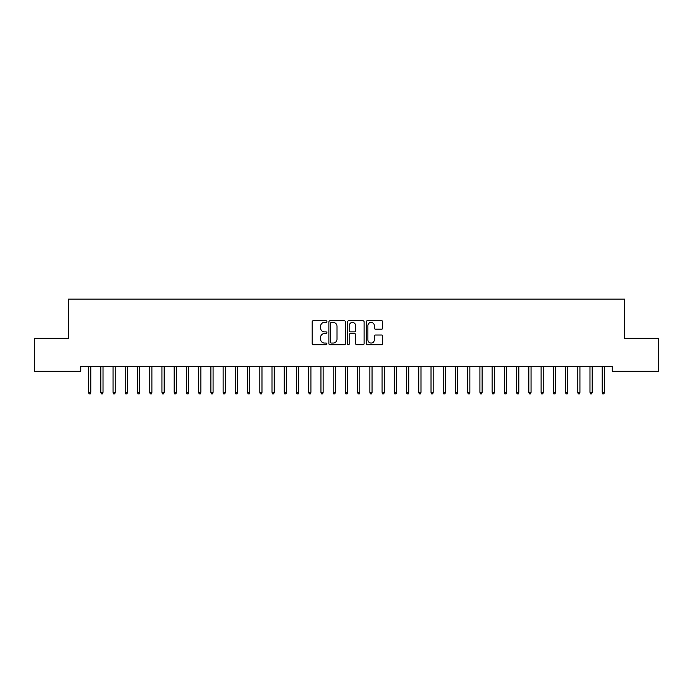 <?xml version="1.0" encoding="UTF-8"?>
<svg xmlns="http://www.w3.org/2000/svg" width="693" height="693" viewBox="0 0 693 693"><rect width="100%" height="100%" fill="white"/><g stroke="black" fill="none" stroke-linecap="round" stroke-linejoin="round"><path stroke-width="1.04" d="M326.931 321.569A0.84 0.84 0 0 0 326.091 320.729L313.34 320.729A1.204 1.204 0 0 0 312.136 321.924L312.136 343.537A1.204 1.204 0 0 0 313.34 344.733L326.091 344.733A0.84 0.84 0 0 0 326.931 343.893A0.84 0.84 0 0 0 326.091 343.052L324.445 343.052A3.837 3.837 0 0 1 320.599 339.215L320.599 337.413A3.837 3.837 0 0 1 324.445 333.567L326.091 333.567A0.84 0.84 0 0 0 326.931 332.727A0.84 0.84 0 0 0 326.091 331.886L324.445 331.886A3.837 3.837 0 0 1 320.599 328.049L320.599 326.247A3.837 3.837 0 0 1 324.445 322.41L326.091 322.41A0.84 0.84 0 0 0 326.931 321.569M381.583 329.192A1.204 1.204 0 0 0 382.779 327.988L382.779 321.924A1.204 1.204 0 0 0 381.583 320.729L367.42 320.729A1.204 1.204 0 0 0 366.216 321.924L366.216 343.537A1.204 1.204 0 0 0 367.42 344.733L381.583 344.733A1.204 1.204 0 0 0 382.779 343.537L382.779 336.209A1.204 1.204 0 0 0 381.583 335.014L375.519 335.014A1.204 1.204 0 0 0 374.315 336.209L374.315 339.839A3.214 3.214 0 0 1 371.11 343.052A3.214 3.214 0 0 1 367.896 339.839L367.896 325.615A3.214 3.214 0 0 1 371.11 322.41A3.214 3.214 0 0 1 374.315 325.615L374.315 327.988A1.204 1.204 0 0 0 375.519 329.192L381.583 329.192M612.248 366.363L80.752 366.363L80.752 371.249L34.65 371.249L34.65 338.236L68.529 338.236L68.529 299.099L624.471 299.099L624.471 338.236L658.35 338.236L658.35 371.249L612.248 371.249L612.248 366.363M345.452 321.924A1.204 1.204 0 0 0 344.248 320.729L330.085 320.729A1.204 1.204 0 0 0 328.88 321.924L328.88 343.537A1.204 1.204 0 0 0 330.085 344.733L344.248 344.733A1.204 1.204 0 0 0 345.452 343.537L345.452 321.924M348.752 320.729L362.915 320.729A1.204 1.204 0 0 1 364.12 321.924L364.12 343.537A1.204 1.204 0 0 1 362.915 344.733L356.852 344.733A1.204 1.204 0 0 1 355.656 343.537L355.656 334.771A1.204 1.204 0 0 0 354.452 333.567L350.433 333.567A1.204 1.204 0 0 0 349.229 334.771L349.229 343.893A0.84 0.84 0 0 1 348.388 344.733A0.84 0.84 0 0 1 347.548 343.893L347.548 321.924A1.204 1.204 0 0 1 348.752 320.729M331.401 322.41A0.84 0.84 0 0 0 330.561 323.25L330.561 342.212A0.84 0.84 0 0 0 331.401 343.052L333.142 343.052A3.837 3.837 0 0 0 336.989 339.215L336.989 326.247A3.837 3.837 0 0 0 333.142 322.41L331.401 322.41M355.656 325.675A3.214 3.214 0 0 0 352.442 322.47A3.214 3.214 0 0 0 349.229 325.675L349.229 330.691A1.204 1.204 0 0 0 350.433 331.886L354.452 331.886A1.204 1.204 0 0 0 355.656 330.691L355.656 325.675M88.583 392.307L89.068 393.901L90.298 393.901L90.783 392.307L88.583 392.307L88.583 366.363M90.783 392.307L90.783 366.363M100.814 392.307L101.299 393.901L102.521 393.901L103.014 392.307L100.814 392.307L100.814 366.363M103.014 392.307L103.014 366.363M113.037 392.307L113.531 393.901L114.752 393.901L115.246 392.307L113.037 392.307L113.037 366.363M115.246 392.307L115.246 366.363M125.268 392.307L125.762 393.901L126.984 393.901L127.469 392.307L125.268 392.307L125.268 366.363M127.469 392.307L127.469 366.363M137.5 392.307L137.985 393.901L139.215 393.901L139.7 392.307L137.5 392.307L137.5 366.363M139.7 392.307L139.7 366.363M149.731 392.307L150.216 393.901L151.438 393.901L151.932 392.307L149.731 392.307L149.731 366.363M151.932 392.307L151.932 366.363M161.954 392.307L162.448 393.901L163.669 393.901L164.163 392.307L161.954 392.307L161.954 366.363M164.163 392.307L164.163 366.363M174.186 392.307L174.679 393.901L175.901 393.901L176.386 392.307L174.186 392.307L174.186 366.363M176.386 392.307L176.386 366.363M186.417 392.307L186.902 393.901L188.132 393.901L188.617 392.307L186.417 392.307L186.417 366.363M188.617 392.307L188.617 366.363M198.648 392.307L199.134 393.901L200.355 393.901L200.849 392.307L198.648 392.307L198.648 366.363M200.849 392.307L200.849 366.363M210.88 392.307L211.365 393.901L212.586 393.901L213.08 392.307L210.88 392.307L210.88 366.363M213.08 392.307L213.08 366.363M223.103 392.307L223.596 393.901L224.818 393.901L225.303 392.307L223.103 392.307L223.103 366.363M225.303 392.307L225.303 366.363M235.334 392.307L235.828 393.901L237.049 393.901L237.534 392.307L235.334 392.307L235.334 366.363M237.534 392.307L237.534 366.363M247.566 392.307L248.051 393.901L249.272 393.901L249.766 392.307L247.566 392.307L247.566 366.363M249.766 392.307L249.766 366.363M259.797 392.307L260.282 393.901L261.504 393.901L261.997 392.307L259.797 392.307L259.797 366.363M261.997 392.307L261.997 366.363M272.02 392.307L272.514 393.901L273.735 393.901L274.22 392.307L272.02 392.307L272.02 366.363M274.22 392.307L274.22 366.363M284.251 392.307L284.745 393.901L285.966 393.901L286.452 392.307L284.251 392.307L284.251 366.363M286.452 392.307L286.452 366.363M296.483 392.307L296.968 393.901L298.198 393.901L298.683 392.307L296.483 392.307L296.483 366.363M298.683 392.307L298.683 366.363M308.714 392.307L309.199 393.901L310.421 393.901L310.914 392.307L308.714 392.307L308.714 366.363M310.914 392.307L310.914 366.363M320.937 392.307L321.431 393.901L322.652 393.901L323.146 392.307L320.937 392.307L320.937 366.363M323.146 392.307L323.146 366.363M333.168 392.307L333.662 393.901L334.884 393.901L335.369 392.307L333.168 392.307L333.168 366.363M335.369 392.307L335.369 366.363M345.4 392.307L345.885 393.901L347.115 393.901L347.6 392.307L345.4 392.307L345.4 366.363M347.6 392.307L347.6 366.363M357.631 392.307L358.116 393.901L359.338 393.901L359.832 392.307L357.631 392.307L357.631 366.363M359.832 392.307L359.832 366.363M369.854 392.307L370.348 393.901L371.569 393.901L372.063 392.307L369.854 392.307L369.854 366.363M372.063 392.307L372.063 366.363M382.086 392.307L382.579 393.901L383.801 393.901L384.286 392.307L382.086 392.307L382.086 366.363M384.286 392.307L384.286 366.363M394.317 392.307L394.802 393.901L396.032 393.901L396.517 392.307L394.317 392.307L394.317 366.363M396.517 392.307L396.517 366.363M406.548 392.307L407.034 393.901L408.255 393.901L408.749 392.307L406.548 392.307L406.548 366.363M408.749 392.307L408.749 366.363M418.78 392.307L419.265 393.901L420.486 393.901L420.98 392.307L418.78 392.307L418.78 366.363M420.98 392.307L420.98 366.363M431.003 392.307L431.496 393.901L432.718 393.901L433.203 392.307L431.003 392.307L431.003 366.363M433.203 392.307L433.203 366.363M443.234 392.307L443.728 393.901L444.949 393.901L445.434 392.307L443.234 392.307L443.234 366.363M445.434 392.307L445.434 366.363M455.466 392.307L455.951 393.901L457.172 393.901L457.666 392.307L455.466 392.307L455.466 366.363M457.666 392.307L457.666 366.363M467.697 392.307L468.182 393.901L469.404 393.901L469.897 392.307L467.697 392.307L467.697 366.363M469.897 392.307L469.897 366.363M479.92 392.307L480.414 393.901L481.635 393.901L482.12 392.307L479.92 392.307L479.92 366.363M482.12 392.307L482.12 366.363M492.151 392.307L492.645 393.901L493.866 393.901L494.352 392.307L492.151 392.307L492.151 366.363M494.352 392.307L494.352 366.363M504.383 392.307L504.868 393.901L506.098 393.901L506.583 392.307L504.383 392.307L504.383 366.363M506.583 392.307L506.583 366.363M516.614 392.307L517.099 393.901L518.321 393.901L518.814 392.307L516.614 392.307L516.614 366.363M518.814 392.307L518.814 366.363M528.837 392.307L529.331 393.901L530.552 393.901L531.046 392.307L528.837 392.307L528.837 366.363M531.046 392.307L531.046 366.363M541.068 392.307L541.562 393.901L542.784 393.901L543.269 392.307L541.068 392.307L541.068 366.363M543.269 392.307L543.269 366.363M553.3 392.307L553.785 393.901L555.015 393.901L555.5 392.307L553.3 392.307L553.3 366.363M555.5 392.307L555.5 366.363M565.531 392.307L566.016 393.901L567.238 393.901L567.732 392.307L565.531 392.307L565.531 366.363M567.732 392.307L567.732 366.363M577.754 392.307L578.248 393.901L579.469 393.901L579.963 392.307L577.754 392.307L577.754 366.363M579.963 392.307L579.963 366.363M589.986 392.307L590.479 393.901L591.701 393.901L592.186 392.307L589.986 392.307L589.986 366.363M592.186 392.307L592.186 366.363M602.217 392.307L602.702 393.901L603.932 393.901L604.417 392.307L602.217 392.307L602.217 366.363M604.417 392.307L604.417 366.363"/></g></svg>
